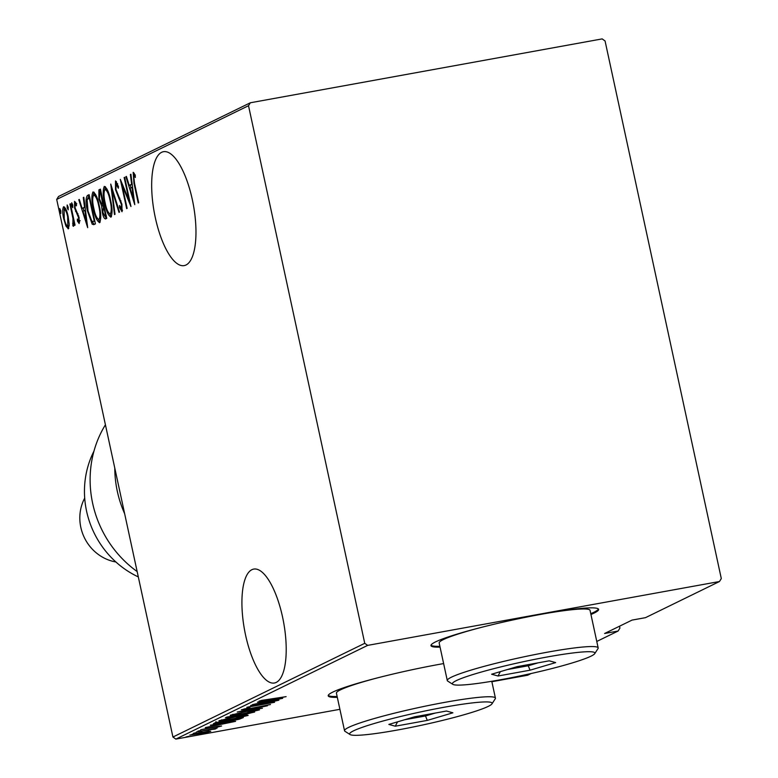 <?xml version="1.0" encoding="UTF-8"?>
<svg xmlns="http://www.w3.org/2000/svg" width="778" height="778" viewBox="0 0 778 778"><rect width="100%" height="100%" fill="white"/><g stroke="black" fill="none" stroke-linecap="round" stroke-linejoin="round"><path stroke-width="1.17" d="M251.877 569.7A57.893 19.907 -100.3 0 0 245.002 632.349A57.893 19.907 -100.3 0 0 274.401 683.006A57.893 19.907 -100.3 0 0 276.248 682.394A57.893 19.907 -100.3 0 0 283.124 619.745A57.893 19.907 -100.3 0 0 253.725 569.088A57.893 19.907 -100.3 0 0 251.877 569.7M161.639 152.303A57.893 19.907 -100.3 0 0 154.754 214.961A57.893 19.907 -100.3 0 0 184.162 265.609A57.893 19.907 -100.3 0 0 186 265.006A57.893 19.907 -100.3 0 0 192.886 202.348A57.893 19.907 -100.3 0 0 163.477 151.7A57.893 19.907 -100.3 0 0 161.639 152.303M443.47 663.605A77.187 6.992 167.8 0 1 443.625 663.576A85.765 7.77 167.8 0 0 439.434 664.324A85.765 7.77 167.8 0 0 328.209 695.833A85.765 7.77 167.8 0 0 337.312 697.331M328.248 695.386A85.765 7.77 167.8 0 0 337.127 696.495M590.949 614.503A85.765 7.77 167.8 0 0 598.622 609.388A85.765 7.77 167.8 0 0 542.198 614.114A85.765 7.77 167.8 0 0 430.973 645.633A85.765 7.77 167.8 0 0 440.066 647.131M431.012 645.186A85.765 7.77 167.8 0 0 439.891 646.294M596.775 641.451L618.082 631.046L619.92 628.109L619.502 626.212M68.347 228.82L65.965 226.097L63.738 218.793C62.425 213.24 62.366 209.214 63.572 206.724C65.527 207.668 67.054 210.974 68.163 216.634L69.213 224.492L68.163 228.878M70.419 203.797L75.038 225.143L74.542 225.387L73.861 222.245L73.511 226.301L72.869 225.805L72.957 218.589L69.923 204.031L70.419 203.797M73.511 226.301L72.869 225.805L73.852 225.63M72.655 223.403L73.939 223.471M79.181 223.529L77.411 221.04L77.362 219.036L78.627 220.903L78.597 217.743L74.62 208.144L74.532 201.366L76.37 203.671L76.458 205.81L75.116 203.982L75.087 207.794L79.064 217.393L79.113 223.549M80.173 220.621L79.58 220.728M76.759 203.68L75.116 203.982M94.274 224.443L92.242 224.268L87.515 211.188C85.619 203.612 85.561 198.39 87.34 195.521L89.11 194.665L95.422 223.879L93.584 224.677M105.662 218.881C104.271 218.871 103.173 216.741 102.346 212.491L101.636 205.966L98.894 199.051L98.903 189.881L100.42 189.132L106.742 218.355L105.38 218.968M110.748 184.085L119.53 212.102L118.985 212.365L111.906 189.744L115.018 214.31L114.483 214.572L110.748 184.085M124.149 177.54L124.645 177.296L130.957 206.52L122.165 185.349L127.145 208.378L126.658 208.621L120.337 179.407L129.119 200.52L124.149 177.54L124.674 177.442M133.252 172.327L135.168 175.06L135.353 177.452L133.68 175.371L134.506 183.297L138.708 202.737L138.212 202.97L133.952 183.248L133.174 172.327M135.197 175.42L133.68 175.371M248.513 105.711L56.697 199.421L172.93 737.029L364.746 643.309L367.663 645.38L719.475 581.516L721.303 578.579L605.07 40.971L602.153 38.9L250.351 102.774L248.513 105.711L364.746 643.309M134.769 204.653L125.871 176.703L126.406 176.441L129.226 185.417L131.618 184.25L130.383 174.496L130.918 174.233L134.769 204.653M115.601 180.953L118.48 186.545L118.324 188.257L116.029 183.997L115.99 189.482L121.903 204.235L122.02 211.713L119.481 207.483L119.549 205.47L121.436 208.689L121.436 204.595L115.494 189.686L115.504 180.953M117.663 183.696L116.029 183.997M110.991 217.101C108.298 215.671 106.187 211.042 104.69 203.214C102.871 195.628 102.735 190.026 104.31 186.409C106.985 187.877 109.066 192.477 110.564 200.189C112.382 207.765 112.528 213.405 110.991 217.101L110.748 217.169M99.681 222.625C96.978 221.195 94.877 216.566 93.379 208.737C91.551 201.162 91.425 195.56 92.99 191.933C95.665 193.401 97.756 198.001 99.244 205.713C101.072 213.289 101.218 218.929 99.681 222.625L99.438 222.703M87.681 227.662L78.782 199.713L79.317 199.45L82.128 208.426L84.52 207.259L83.285 197.505L83.82 197.242L87.681 227.662M72.704 204.954L72.743 207.629L71.722 205.431L71.693 202.757L72.704 204.954M68.163 207.172L68.192 209.846L67.171 207.658L67.161 204.974L68.163 207.172M60.781 210.78L60.81 213.454L59.799 211.256L59.76 208.582L60.781 210.78M56.697 199.421L58.525 196.484L250.351 102.774M618.082 631.046L604.613 633.496L632.018 620.105L645.487 617.664L719.475 581.516M367.663 645.38L175.847 739.1L339.898 709.312M491.871 681.722L527.649 675.226L531.141 673.524M209.039 731.096L210.77 731.291L205.81 732.691L189.793 735.093L209.039 731.096M213.532 729.18L196.426 731.972L217.179 728.043L213.707 728.83L215.934 728.762L214.747 729.132L212.871 729.385L213.512 728.714M219.124 726.438L200.753 729.745L217.383 726.428L221.604 726L217.607 727.06L216.206 727.216L219.133 726.127M213.833 723.462L215.603 722.597L243.339 717.559L239.381 719.183L224.443 722.422C216.916 723.861 213.386 724.211 213.833 723.462L213.298 723.861M226.913 717.073L254.649 712.035L231.465 717.258L225.396 717.812L226.913 717.073M237.241 712.026L267.438 705.782L242.532 711.082L262.39 708.252L237.241 712.026M250.642 705.471L278.874 700.2L253.2 706.035L274.566 702.301L246.84 707.338L272.456 701.513L250.642 705.471M261.748 700.365L286.129 696.65L267.399 700.054L259.016 701.173L261.661 700.385M282.686 698.333L252.364 704.635L262.585 702.369L264.977 701.202L257.411 702.174L282.686 698.333M244.107 708.982L247.764 708.982L270.481 704.518L247.239 709.225L241.336 709.808L250.039 707.844L243.961 709.021M247.667 711.15C255.106 709.75 259.035 709.332 259.453 709.906L241.9 714.01C234.46 715.41 230.58 715.818 230.249 715.215L247.667 711.15M236.356 716.674C243.796 715.274 247.715 714.856 248.143 715.429L230.589 719.533C223.14 720.934 219.26 721.342 218.939 720.749L236.356 716.674M235.588 721.342L205.275 727.644L215.487 725.378L217.879 724.211L210.313 725.184L235.588 721.342M200.714 730.474L197.913 731.135L200.714 730.474M196.163 732.691L193.362 733.353L196.163 732.691M188.782 736.299L185.981 736.961L188.782 736.299M175.847 739.1L172.93 737.029M590.774 613.677A85.765 7.77 167.8 0 0 598.399 608.989M265.677 701.737L277.279 699.334L267.564 700.813L265.677 701.737L265.502 700.939M233.03 714.311L233.118 714.69C233.206 715.225 236.298 714.914 242.396 713.766L256.584 710.431L256.73 709.731M247.161 711.248L232.836 714.914L232.729 714.389M256.584 710.431C256.38 709.935 253.249 710.246 247.19 711.384M228.46 716.791L231.961 717.024L239.575 714.924L239.682 715.429M242.036 714.321L245.391 714.428L251.313 712.794L241.569 714.408M239.546 714.778L228.09 717.462L227.964 716.878M221.72 719.835L221.808 720.224C221.895 720.749 224.988 720.438 231.085 719.29L245.274 715.964L245.42 715.254M235.841 716.771L221.526 720.438L221.419 719.922M245.274 715.964C245.07 715.459 241.939 715.779 235.88 716.917M239.264 718.668L239.381 719.183M240.003 718.318L217.957 722.315L216.352 723.316L224.949 722.179L237.047 719.524L239.964 718.172M216.177 722.49L216.333 723.219M216.313 723.277L215.953 721.605M218.579 724.746L230.181 722.344L220.475 723.822L218.579 724.746L218.414 723.948M192.215 734.315L198.487 734.043L208.28 731.738L208.387 731.174M201.901 732.215L191.991 734.374M208.28 731.738L201.93 732.361M134.156 175.274L134.156 173.163M135.178 175.099L133.787 175.351M131.035 187.838L130.218 185.232M126.454 176.596L125.871 176.703M132.211 184.444L129.226 185.417M132.172 184.143L131.618 184.25M130.937 174.398L130.383 174.496M130.121 188.295L133.495 199.051L132.007 187.372L130.121 188.295M134.049 198.954L133.495 199.051M132.571 187.265L132.007 187.372M122.856 185.222L122.165 185.349M129.644 200.423L129.119 200.52M117.459 183.734L116.107 183.978M122.506 210.527L121.631 208.66M120.318 207.337L119.481 207.483M121.961 204.497L121.436 204.595M120.969 200.87L120.25 201.006M119.851 198.283L118.859 198.468M116.019 189.589L115.494 189.686M116.36 183.929L116.467 181.702M112.489 189.647L111.906 189.744M111.478 216.576L109.824 214.135M105.215 203.116L104.69 203.214M104.797 189.511L105.38 186.652M107.004 189.064L105.331 189.326M105.186 202.98C106.411 209.272 108.123 212.987 110.32 214.115C111.633 211.188 111.546 206.637 110.068 200.442C108.842 194.189 107.15 190.503 104.972 189.394C103.62 192.224 103.688 196.756 105.186 202.98M106.761 189.044L104.972 189.394M110.593 200.345L110.068 200.442M106.362 218.53L104.962 215.944M102.871 212.394L102.346 212.491M103.192 206.423L103.221 205.684L101.636 205.966M103.221 205.684L101.918 203.622M99.419 198.954L98.894 199.051M99.701 192.808L100.479 189.589L98.903 189.881M106.158 215.701L104.923 215.924L105.594 215.594L103.571 206.228L102.822 212.2L104.748 215.983L106.323 215.701M106.119 215.496L105.594 215.594M104.096 206.141L103.571 206.228M103.474 203.233L102.599 203.398L100.576 192.37L99.847 192.73L99.39 198.808L101.49 203.554L102.599 203.398L101.49 203.554M103.445 203.136L102.929 203.233M101.101 192.273L100.576 192.37M100.168 222.109L98.514 219.659M93.895 208.65L93.379 208.737M93.486 195.045L94.07 192.176M95.694 194.588L94.021 194.86M93.866 208.504C95.101 214.806 96.812 218.511 99.01 219.639C100.313 216.722 100.236 212.161 98.757 205.966C97.532 199.713 95.84 196.027 93.661 194.918C92.31 197.748 92.378 202.28 93.866 208.504M95.451 194.568L93.661 194.918M99.283 205.878L98.757 205.966M87.574 198.974L88.925 195.239L87.34 195.521M94.439 224.356L92.242 224.268M93.827 223.986L92.31 221.565M88.04 211.091L87.515 211.188M94.809 221.03L94.284 221.127L89.266 197.894L87.117 199.771L88.011 210.955L91.93 221.36L94.858 221.263M89.791 197.806L89.266 197.894M94.838 221.147L94.284 221.127M83.946 210.848L83.129 208.241M79.366 199.606L78.782 199.713M85.113 207.454L82.128 208.426M85.074 207.152L84.52 207.259M83.839 197.408L83.285 197.505M83.022 211.295L86.397 222.061L84.919 210.371L83.022 211.295M86.951 221.963L86.397 222.061M85.473 210.274L84.919 210.371M79.619 222.061L79.025 220.835M78.413 220.855L77.411 221.04M79.123 217.646L78.597 217.743M78.666 215.759L78.033 215.876M76.468 211.178L75.534 211.353M75.145 208.047L74.62 208.144M75.631 203.885L75.66 202.202M76.38 203.758L75.223 203.962M72.762 205.246L71.722 205.431M74.387 222.148L73.861 222.245M73.589 218.472L72.957 218.589M70.448 203.933L69.923 204.031M68.221 207.463L67.171 207.658M68.882 228.129L67.735 226.223M67.005 225.912L65.965 226.097M64.263 218.696L63.738 218.793M68.192 216.761L67.667 216.858C66.811 212.53 65.634 210.021 64.136 209.34L64.623 207.104M65.79 209.039L64.399 209.301M69.135 225.96L67.783 226.203L67.667 216.858M64.136 209.34L64.224 218.54C65.089 222.878 66.276 225.435 67.783 226.203L69.242 225.951M60.84 211.071L59.799 211.256M93.973 451.123A90.053 84.16 64 0 0 138.309 576.916M84.695 498.124A42.878 40.077 64 0 0 115.893 561.979M105.419 424.788A107.199 100.197 64 0 0 137.152 571.558M124.645 513.694A107.199 100.197 -116 0 1 114.784 468.093M397.587 729.997A72.899 6.603 167.8 0 0 491.959 703.866A72.899 6.603 167.8 0 0 444.17 707.241A72.899 6.603 167.8 0 0 350.051 734.549A72.899 6.603 167.8 0 0 397.587 729.997M350.051 734.549L344.985 731.31A77.187 6.992 -12.2 0 1 344.537 730.756A77.187 6.992 -12.2 0 1 444.637 702.388A77.187 6.992 -12.2 0 1 495.421 698.129A77.187 6.992 -12.2 0 1 495.236 698.819L491.959 703.866M377.573 677.852A77.187 6.992 167.8 0 0 336.417 693.188L344.537 730.756M414.46 716.839L446.484 711.024L452.903 712.804L427.297 720.399L395.273 726.205L388.854 724.425L414.46 716.839M425.245 714.875L425.478 715.964L435.31 713.047M404.628 719.757L425.478 715.964L427.297 720.399M397.558 721.848L395.273 726.205M500.351 679.787A72.899 6.603 167.8 0 0 594.723 653.656A72.899 6.603 167.8 0 0 546.934 657.031A72.899 6.603 167.8 0 0 452.815 684.339A72.899 6.603 167.8 0 0 500.351 679.787M452.815 684.339L447.739 681.1A77.187 6.992 -12.2 0 1 447.292 680.546A77.187 6.992 -12.2 0 1 547.401 652.188A77.187 6.992 -12.2 0 1 598.175 647.928A77.187 6.992 -12.2 0 1 598 648.619L594.723 653.656M598.175 647.928L590.055 610.36A77.187 6.992 167.8 0 0 546.234 613.395M480.337 627.642A77.187 6.992 167.8 0 0 439.171 642.978L447.292 680.546M517.214 666.629L549.239 660.823L555.657 662.593L530.061 670.189L498.037 676.004L491.618 674.225L517.214 666.629M528.009 664.675L528.243 665.764L538.075 662.846M507.392 669.547L528.243 665.764L530.061 670.189M500.322 671.647L498.037 676.004M134.477 183.151L133.952 183.248M77.995 213.785L76.954 213.969M72.004 211.11L71.479 211.208M133.738 175.351L135.323 175.069M102.035 203.603L103.62 203.311M73.006 223.646L74.591 223.354M64.292 209.301L65.877 209.019M495.421 698.129L491.774 681.285"/></g></svg>
